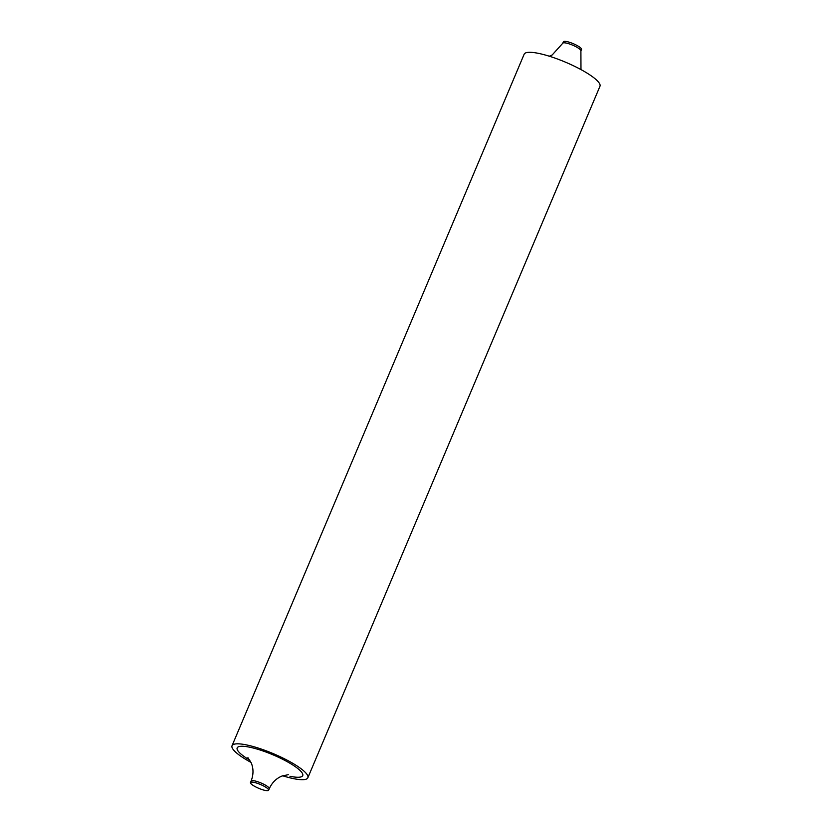 <?xml version="1.0" encoding="UTF-8"?>
<svg xmlns="http://www.w3.org/2000/svg" width="832" height="832" viewBox="0 0 832 832"><rect width="100%" height="100%" fill="white"/><g stroke="black" fill="none" stroke-linecap="round" stroke-linejoin="round"><path stroke-width="1.25" d="M563.389 41.787A9.849 2.101 22.9 0 1 566.914 41.6A9.849 2.101 22.9 0 1 576.846 45.386A9.849 2.101 22.9 0 1 581.526 49.452L580.902 50.929A9.849 2.101 -157.1 0 0 576.222 46.873A9.849 2.101 -157.1 0 0 566.29 43.077A9.849 2.101 -157.1 0 0 562.754 43.264L563.389 41.787M253.999 782.371A9.849 2.101 22.9 0 1 263.942 786.157A9.849 2.101 22.9 0 1 268.611 790.213A9.849 2.101 22.9 0 1 265.086 790.4A9.849 2.101 22.9 0 1 255.154 786.614A9.849 2.101 22.9 0 1 250.474 782.548A9.849 2.101 22.9 0 1 253.999 782.371M232.034 745.753L524.15 54.226A41.153 8.767 22.9 0 1 538.907 53.456A41.153 8.767 22.9 0 1 580.414 69.285A41.153 8.767 22.9 0 1 599.966 86.247L307.85 777.774A41.153 8.767 -157.1 0 0 288.309 760.802A41.153 8.767 -157.1 0 0 246.792 744.973A41.153 8.767 -157.1 0 0 232.034 745.753A41.153 8.767 -157.1 0 0 251.025 762.414M282.662 775.778A41.153 8.767 -157.1 0 0 293.093 778.544A41.153 8.767 -157.1 0 0 307.85 777.774M289.952 776.266A35.558 7.571 -157.1 0 0 296.057 767.218A35.558 7.571 -157.1 0 0 249.943 747.261A35.558 7.571 -157.1 0 0 249.87 760.219M288.257 774.686L281.944 776.058C276.286 778.378 272.054 782.61 269.246 788.736A9.849 2.101 -157.1 0 0 264.566 784.67A9.849 2.101 -157.1 0 0 254.634 780.884A9.849 2.101 -157.1 0 0 251.098 781.071L250.474 782.548M580.975 69.586L580.902 50.929M247.915 757.65L251.306 763.069C253.614 768.758 253.542 774.758 251.098 781.071M269.246 788.736L268.611 790.213M562.754 43.264L552.219 54.933L549.338 56.222"/></g></svg>
